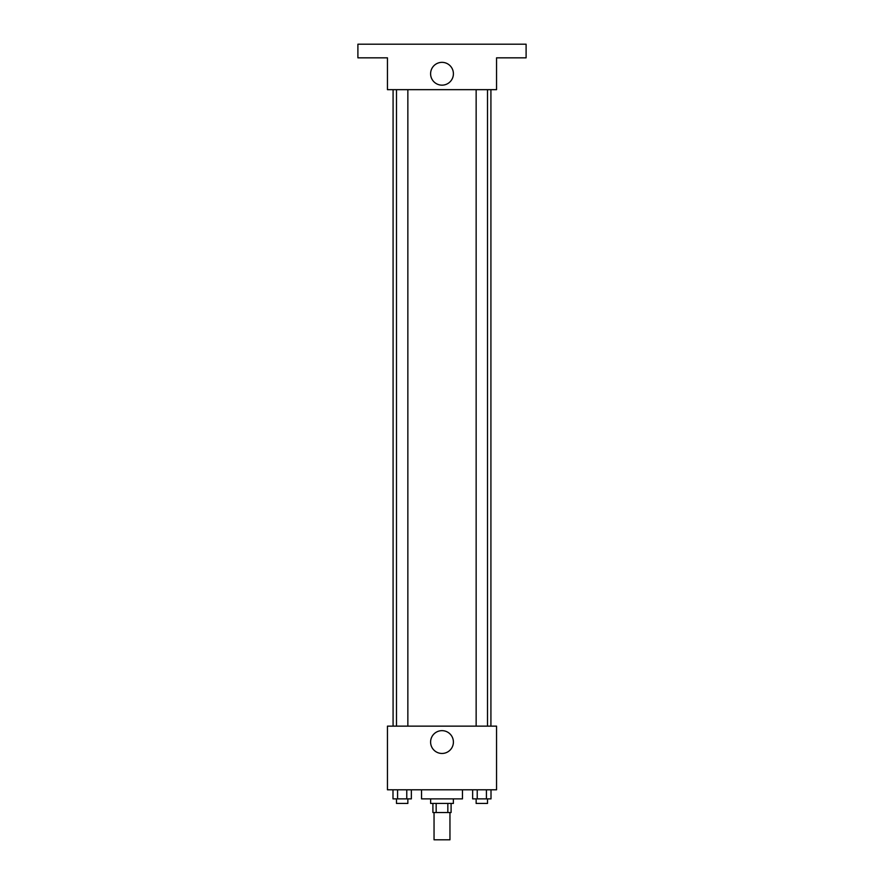 <?xml version="1.0" encoding="UTF-8"?>
<svg xmlns="http://www.w3.org/2000/svg" width="884" height="884" viewBox="0 0 884 884"><rect width="100%" height="100%" fill="white"/><g stroke="black" fill="none" stroke-linecap="round" stroke-linejoin="round"><path stroke-width="1.33" d="M434.044 812.518L434.044 839.8L449.956 839.8L449.956 812.518M447.834 803.434L447.834 812.518L432.906 812.518L432.906 803.434M447.834 812.518L451.094 812.518L451.094 803.434M453.37 798.882L453.37 803.434L430.63 803.434L430.63 798.882M436.166 803.434L436.166 812.518M421.546 789.788L421.546 798.882L462.454 798.882L462.454 789.788M496.554 789.788L387.446 789.788L387.446 726.14L496.554 726.14L496.554 789.788M453.404 742.052A11.404 11.404 0 0 1 436.298 751.93A11.404 11.404 0 0 1 436.298 732.184A11.404 11.404 0 0 1 453.404 742.052M490.918 89.66L490.918 726.14M476.144 726.14L476.144 89.66M407.856 89.66L407.856 726.14M496.554 89.66L387.446 89.66L387.446 57.836L357.898 57.836L357.898 44.2L526.102 44.2L526.102 57.836L496.554 57.836L496.554 89.66M453.404 73.748A11.404 11.404 0 0 1 436.298 83.626A11.404 11.404 0 0 1 436.298 63.88A11.404 11.404 0 0 1 453.404 73.748M491.007 789.788L491.007 798.882L472.642 798.882L472.642 789.788M486.421 789.788L486.421 798.882M477.227 789.788L477.227 798.882M487.504 798.882L487.504 803.434L476.144 803.434L476.144 798.882M411.358 789.788L411.358 798.882L392.993 798.882L392.993 789.788M406.773 789.788L406.773 798.882M397.579 789.788L397.579 798.882M407.856 798.882L407.856 803.434L396.496 803.434L396.496 798.882M393.082 89.66L393.082 726.14M487.504 726.14L487.504 89.66M396.496 89.66L396.496 726.14"/></g></svg>
